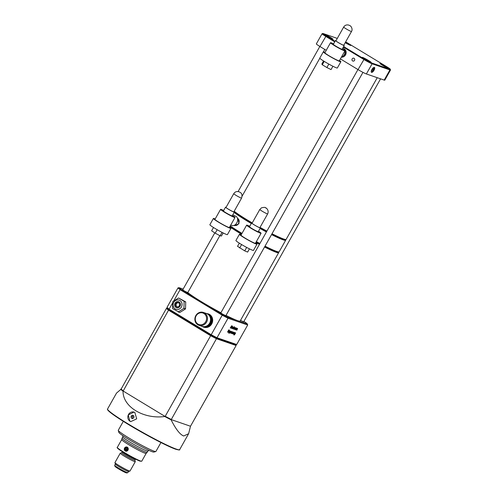 <?xml version="1.0" encoding="UTF-8"?>
<svg xmlns="http://www.w3.org/2000/svg" width="498" height="498" viewBox="0 0 498 498"><rect width="100%" height="100%" fill="white"/><g stroke="black" fill="none" stroke-linecap="round" stroke-linejoin="round"><path stroke-width="0.75" d="M230.02 226.335A30.515 2.334 29.4 0 0 240.659 233.195A30.515 2.334 29.4 0 0 241.742 233.842M229.783 226.758A30.944 2.372 29.4 0 0 240.285 233.512A30.944 2.372 29.4 0 0 241.511 234.253M230.051 226.279A30.583 2.341 29.4 0 0 240.665 233.12A30.583 2.341 29.4 0 0 241.773 233.786M233.979 211.613A30.583 2.341 29.4 0 0 247.643 220.745A30.583 2.341 29.4 0 0 251.534 223.067M234.016 211.538A30.515 2.334 29.4 0 0 247.705 220.689A30.515 2.334 29.4 0 0 251.571 222.998M234.191 211.239A30.944 2.372 29.4 0 0 247.755 220.259A30.944 2.372 29.4 0 0 252.231 222.923M128.048 450.136L125.577 451.126A2.16 1.986 109 0 1 126.243 446.949A2.16 1.986 109 0 1 126.984 447.042L128.048 450.136M155.793 451.543L153.838 452.078A20.15 1.544 -150.6 0 1 152.313 451.761A20.15 1.544 -150.6 0 1 132.873 441.875A20.15 1.544 -150.6 0 1 118.835 432.357L118.281 430.409A21.588 1.656 29.4 0 0 133.327 440.612A21.588 1.656 29.4 0 0 154.156 451.2A21.588 1.656 29.4 0 0 155.793 451.543A21.588 1.656 29.4 0 0 155.911 451.462L160.941 442.535M206.819 313.628A7.016 6.462 109 0 1 211.706 323.943A7.016 6.462 109 0 1 202.406 326.47M203.968 326.669A6.474 5.964 -71 0 0 204.255 326.775A6.474 5.964 -71 0 0 211.476 323.75A6.474 5.964 -71 0 0 208.469 314.524A6.474 5.964 -71 0 0 208.176 314.431M205.008 326.663A6.474 5.964 -71 0 0 205.537 327.049M371.9 69.515A2.876 1.102 121.2 0 0 371.471 72.341A2.876 1.102 121.2 0 0 374.029 70.243A2.876 1.102 121.2 0 0 374.459 67.417A2.876 1.102 121.2 0 0 371.9 69.515M371.346 72.222A2.876 1.102 121.2 0 0 373.743 70.069A2.876 1.102 121.2 0 0 374.297 67.361M134.846 412.475L136.695 418.862L130.744 421.619L129.91 421.227L128.285 414.921L134.018 412.089L134.846 412.475M134.087 412.114A5.036 4.638 -71 0 0 128.291 414.965A5.036 4.638 -71 0 0 130.046 421.277A5.036 4.638 -71 0 0 130.806 421.638M341.373 57.17A4.494 4.133 -71 0 0 345.537 54.892A4.494 4.133 -71 0 0 343.875 48.667M341.877 56.84A4.277 3.94 -71 0 0 342.257 57.164M342.145 56.722A4.003 3.685 -71 0 0 342.636 57.102M342.512 56.523A4.003 3.685 -71 0 0 342.96 57.015M352.167 58.907A1.513 1.388 -71 0 0 352.864 61.061A1.513 1.388 -71 0 0 354.551 60.351A1.513 1.388 -71 0 0 353.848 58.204A1.513 1.388 -71 0 0 352.167 58.907M385.564 66.377L381.991 64.597L385.564 66.377M382.601 65.356A5.148 0.392 29.4 0 0 388.982 68.537A5.148 0.392 29.4 0 0 386.404 66.664A5.148 0.392 29.4 0 0 380.018 63.483A5.148 0.392 29.4 0 0 382.601 65.356M388.403 68.413A5.148 0.392 29.4 0 0 386.996 67.454M345.295 42.517L348.924 44.334L345.488 42.168M345.201 42.679A5.148 0.392 29.4 0 0 350.897 45.449A5.148 0.392 29.4 0 0 348.32 43.575A5.148 0.392 29.4 0 0 345.581 42.013M350.318 45.324A5.148 0.392 29.4 0 0 348.905 44.366M329.664 37.163L326.09 35.383L329.664 37.163M326.7 36.142A5.148 0.392 29.4 0 0 333.081 39.323A5.148 0.392 29.4 0 0 330.504 37.45A5.148 0.392 29.4 0 0 324.117 34.269A5.148 0.392 29.4 0 0 326.7 36.142M332.502 39.199A5.148 0.392 29.4 0 0 331.089 38.234M367.748 60.252L364.175 58.471L367.748 60.252M364.785 59.231A5.148 0.392 29.4 0 0 371.166 62.412A5.148 0.392 29.4 0 0 368.588 60.538A5.148 0.392 29.4 0 0 362.202 57.357A5.148 0.392 29.4 0 0 364.785 59.231M370.587 62.287A5.148 0.392 29.4 0 0 369.18 61.322M115.368 464.036A7.557 0.579 29.4 0 0 115.368 464.086A7.557 0.579 29.4 0 0 120.634 467.659A7.557 0.579 29.4 0 0 127.924 471.363A7.557 0.579 29.4 0 0 128.496 471.482L129.959 471.077A8.634 0.66 29.4 0 0 130.003 471.046L135.288 461.671A8.634 0.66 29.4 0 0 135.294 461.615L134.89 460.183M121.724 452.763L120.286 453.161A8.634 0.66 29.4 0 0 120.242 453.192L114.957 462.567A8.634 0.66 29.4 0 0 114.957 462.623A8.634 0.66 29.4 0 0 120.97 466.707A8.634 0.66 29.4 0 0 129.306 470.946A8.634 0.66 29.4 0 0 129.959 471.077M120.242 453.192A8.634 0.66 29.4 0 0 125.975 457.164A8.634 0.66 29.4 0 0 134.584 461.565A8.634 0.66 29.4 0 0 135.288 461.671M121.749 452.757A7.557 0.579 29.4 0 0 121.711 452.782A7.557 0.579 29.4 0 0 126.722 456.261A7.557 0.579 29.4 0 0 134.261 460.108A7.557 0.579 29.4 0 0 134.877 460.202L135.406 459.262A7.557 0.579 -150.6 0 1 134.79 459.175A7.557 0.579 -150.6 0 1 127.251 455.321A7.557 0.579 -150.6 0 1 122.24 451.848L122.321 451.661M117.298 447.416A14.031 1.077 29.4 0 0 126.617 453.871A14.031 1.077 29.4 0 0 140.61 461.024A14.031 1.077 29.4 0 0 141.756 461.192L140.212 461.192C136.57 460.052 122.875 452.427 118.798 449.283C117.279 448.057 116.781 447.434 117.298 447.416L121.699 439.61A14.031 1.077 29.4 0 0 121.693 439.622A14.031 1.077 29.4 0 0 131.142 446.133A14.031 1.077 29.4 0 0 145.011 453.211A14.031 1.077 29.4 0 0 146.144 453.398A14.031 1.077 29.4 0 0 146.157 453.379M121.693 439.622L122.041 438.277A14.392 1.102 29.4 0 0 122.041 438.277A14.392 1.102 29.4 0 0 131.727 444.957A14.392 1.102 29.4 0 0 145.958 452.215A14.392 1.102 29.4 0 0 147.115 452.408A14.392 1.102 29.4 0 0 147.128 452.389L147.869 451.076M122.769 435.613L122.788 436.976A14.392 1.102 29.4 0 0 132.624 443.706A14.392 1.102 29.4 0 0 146.705 450.883A14.392 1.102 29.4 0 0 147.844 451.095L149.014 450.404M172.495 303.164L169.102 309.183L169.196 309.856L168.536 310.186L123.043 391.235C122.794 406.791 143.598 419.403 164.72 416.502A41.378 3.169 29.4 0 0 171.1 419.833C175.813 429.195 180.008 434.58 183.7 435.987L188.618 433.727L190.497 426.238L236.133 345.512L235.884 344.709L236.699 344.51L247.687 325.007L228.003 318.234L217.01 337.744L236.699 344.51M187.79 292.556A30.944 2.372 29.4 0 0 201.752 301.9A30.944 2.372 29.4 0 0 220.9 312.75M214.794 232.902L182.729 289.811L184.173 290.863L187.74 292.637L219.855 235.647M357.944 69.539L220.813 312.9L222.257 313.952L225.831 315.726L362.955 72.366M240.528 320.345L243.647 321.857L380.578 78.84M255.885 242.458A30.944 2.372 29.4 0 0 259.433 244.362M264.55 247.008A30.944 2.372 29.4 0 0 278.681 252.635A30.944 2.372 29.4 0 0 278.693 252.43L278.587 252.056M226.017 315.396A30.944 2.372 29.4 0 0 237.627 320.65A30.944 2.372 29.4 0 0 240.148 321.023L278.681 252.635M260.043 227.387A30.944 2.372 29.4 0 0 266.903 231.109M272.02 233.755A30.944 2.372 29.4 0 0 285.983 239.494A30.944 2.372 29.4 0 0 286.151 239.382L377.254 77.694M231.172 333.324L231.358 332.421L232.174 331.705L232.031 332.695L231.421 332.483L231.333 333.162L231.8 333.025L231.197 333.343M232.174 331.705L232.155 332.048M229.472 330.778L228.812 332.49L229.348 330.971L228.215 332.291L229.117 330.691L229.036 331.008L229.497 330.79M229.348 331.344L229.198 330.877M231.707 328.406L231.894 327.503L232.703 326.788L232.56 327.777L231.956 327.572L231.869 328.244L232.336 328.114L231.732 328.425M232.703 326.788L232.691 327.13M228.072 332.241L227.542 332.06L228.775 329.869L229.304 330.05L228.738 330.124L228.358 330.797L228.8 330.946L228.227 331.021L227.754 331.861L228.072 332.241L227.567 332.023M236.357 329.987L237.179 328.363L237.098 328.68L237.558 328.462L236.874 330.168L237.409 328.643L236.282 329.944M237.409 329.016L237.266 328.549M235.654 329.763L235.822 328.842L236.986 328.294L236.083 329.894L236.158 329.589L235.672 329.782M236.643 328.145L236.631 328.524M231.327 326.377L230.263 327.896L231.632 325.748L231.004 327.678L232.41 326.022L231.302 328.25L232.012 326.613L230.773 328.07L231.253 326.327M234.321 334.376L234.477 333.479L235.629 332.932L234.614 334.681L234.035 335.03L233.973 334.401L234.141 334.83L234.819 334.195L234.346 334.395M235.293 332.782L235.274 333.112M233.96 334.98L233.973 334.401M234.054 334.432L234.141 334.83M234.521 332.515L233.855 334.226L234.396 332.708L233.263 334.021L234.16 332.421L234.085 332.739L234.546 332.527M234.39 333.081L234.427 332.508M233.058 333.953L233.96 332.353L232.983 333.909M235.89 327.883L235.199 329.589L235.766 328.076L234.651 329.402L235.299 327.914L234.191 329.24L235.087 327.647L235.423 328.188L235.915 327.896M235.423 327.728L235.336 328.132M233.593 329.054L233.78 328.151L234.589 327.441L234.446 328.425L233.842 328.219L233.755 328.892L234.216 328.761L233.618 329.072M234.589 327.441L234.577 327.784M233.164 328.892L234.427 326.644L233.089 328.842M232.51 328.68L233.195 326.993L232.691 328.524L233.799 327.198L232.541 328.705M232.585 328.095L232.691 328.524M229.273 332.639L229.429 331.743L230.58 331.195L229.566 332.944L228.987 333.293L228.924 332.664L229.092 333.094L229.771 332.459L229.298 332.658M230.244 331.046L230.232 331.407M228.912 333.243L228.924 332.664M229.012 332.695L229.092 333.094M229.945 332.882L230.842 331.282L229.871 332.838M231.408 331.444L230.742 333.156L231.277 331.637L230.144 332.95L231.047 331.351L230.966 331.668L231.433 331.456M231.277 332.01L231.134 331.544M232.006 333.61L232.193 332.708L233.008 331.992L232.865 332.981L232.255 332.776L232.174 333.448L232.634 333.311L232.037 333.629M233.008 331.992L232.996 332.334M232.666 333.816L233.749 332.247L232.591 333.772M183.133 289.089L178.994 287.663A40.662 3.113 29.4 0 0 180.917 289.27L222.587 314.531A40.662 3.113 29.4 0 0 227.885 317.301L247.375 324.005A40.662 3.113 29.4 0 0 245.452 322.399L243.877 321.44M107.568 408.983A41.378 3.169 29.4 0 0 135.026 428.025A41.378 3.169 29.4 0 0 176.304 449.115A41.378 3.169 29.4 0 0 179.666 449.613C180.089 450.173 178.832 450.061 175.9 449.283C167.042 446.426 137.629 430.646 120.728 419.696C104.375 409.138 107.842 409.207 107.568 408.983L116.52 393.096L121.039 389.224L166.425 308.418L167.241 308.218L166.986 307.415L177.979 287.912L178.994 287.663M227.885 317.301L228.003 318.234A41.378 3.169 -150.6 0 1 222.176 315.19L180.089 289.68L173.902 300.668M164.72 416.502L165.218 416.278L222.587 314.531M166.986 307.415A41.378 3.169 29.4 0 0 169.102 309.183L211.183 334.693A41.378 3.169 29.4 0 0 217.01 337.744L216.35 337.993L216.449 338.74L171.1 419.833M180.917 289.27L180.089 289.68A41.378 3.169 -150.6 0 1 177.979 287.912M167.241 308.218A40.805 3.125 29.4 0 0 169.196 309.856L210.947 335.166A40.805 3.125 29.4 0 0 216.35 337.993L235.884 344.709M166.425 308.418A41.378 3.169 29.4 0 0 168.536 310.186L210.623 335.696A41.378 3.169 29.4 0 0 216.449 338.74L236.133 345.512M165.218 416.278A41.378 3.169 29.4 0 0 171.044 419.322M121.02 388.994A41.378 3.169 29.4 0 0 123.131 390.762M121.039 389.224A41.166 3.15 29.4 0 0 123.292 391.111L164.844 416.303A41.166 3.15 29.4 0 0 171.063 419.553L190.497 426.238M120.734 389.299A41.378 3.169 29.4 0 0 123.043 391.235M123.317 421.339L118.287 430.266A21.588 1.656 29.4 0 0 118.281 430.409M340.395 58.901L358.037 69.596A7.196 0.554 29.4 0 0 366.379 73.959L384.195 80.085A7.196 0.554 29.4 0 0 384.786 80.172L390.507 70.013A7.196 0.554 -150.6 0 1 389.922 69.925L372.106 63.8A7.196 0.554 -150.6 0 1 363.764 59.436L343.352 47.061M334.731 41.838L325.673 36.348A7.196 0.554 -150.6 0 1 322.063 33.733L316.342 43.886A7.196 0.554 29.4 0 0 319.953 46.507L326.234 50.317M343.639 46.557L364.225 59.038A6.655 0.51 29.4 0 0 371.944 63.072L389.76 69.197A6.655 0.51 29.4 0 0 390.301 69.234L390.507 69.963A7.196 0.554 -150.6 0 1 390.507 70.013M322.063 33.733A7.196 0.554 -150.6 0 1 322.106 33.702L322.835 33.503A6.655 0.51 29.4 0 0 326.14 35.949L335.017 41.328M390.301 69.234A6.655 0.51 29.4 0 0 386.958 66.857L348.874 43.768A6.655 0.51 29.4 0 0 345.637 41.907M337.283 38.402L323.339 33.609A6.655 0.51 29.4 0 0 322.835 33.503M364.019 58.752L364.175 58.471A5.148 0.392 29.4 0 0 362.606 57.793M326.078 35.408A5.148 0.392 29.4 0 0 324.522 34.704M381.978 64.628A5.148 0.392 29.4 0 0 380.422 63.918M345.388 49.968A4.003 3.685 -71 0 0 344.728 50.074M345.182 49.7A4.003 3.685 -71 0 0 344.56 49.694M344.921 49.408A4.277 3.94 -71 0 0 344.423 49.433M131.13 416.06L131.08 417.791L132.462 418.631L133.887 417.735L133.937 416.004L132.561 415.17L131.13 416.06L132.462 416.521L132.742 418.451M133.607 415.799L132.462 416.521M132.412 418.252L131.08 417.791M373.102 68.282L372.037 69.483L371.62 70.909L372.261 71.127L373.326 69.925L373.743 68.506L373.102 68.282M372.23 69.266L373.326 69.925M371.664 70.766L372.261 71.127M209.646 315.097A6.474 5.964 -71 0 0 208.992 315.072M247.375 324.005L247.687 325.007M234.44 334.575L233.867 334.924M234.645 334.09L234.203 334.301M235.124 332.676L235.218 333.075M235.1 333.691L235.187 332.975L234.49 334.208L235.1 333.691M234.222 332.975L234.222 332.602L234.222 332.975M235.255 327.622L235.249 328.082M235.716 327.784L235.517 328.624M235.99 329.489L235.535 329.695M236.475 328.039L236.562 328.462M236.45 329.072L236.531 328.344L235.903 328.873L235.822 329.601L236.45 329.072M237.235 328.917L237.241 328.537L237.235 328.917M229.005 330.174L228.675 330.056M228.501 331.07L228.165 330.952M234.048 328.655L233.487 328.991M234.421 327.335L234.446 328.425M234.278 328.325L233.78 328.151M233.886 327.977L234.477 328.201L234.483 327.634L234.303 328.101L234.054 327.622M234.128 327.672L233.96 328.026M234.477 328.201L234.222 327.728M232.522 328.425L232.491 328.039L232.647 328.499M232.161 328.008L231.601 328.344M232.535 326.688L232.56 327.777M232.392 327.678L231.894 327.503M232 327.329L232.591 327.553L232.597 326.987L232.417 327.454L232.168 326.974M232.249 327.024L232.074 327.379M232.591 327.553L232.336 327.08M229.385 330.772L229.173 331.238L229.18 330.865M229.397 332.838L228.819 333.187M229.597 332.353L229.155 332.564M230.076 330.94L230.169 331.338M229.995 331.151L229.441 332.477L230.051 331.954L229.995 331.151M231.315 331.438L231.109 331.905L231.109 331.531M231.626 332.925L231.066 333.255M232 331.606L232.031 332.695M231.856 332.589L231.358 332.421M231.464 332.247L232.056 332.471L232.062 331.905L231.887 332.365L231.632 331.892M231.713 331.936L231.539 332.291M232.056 332.471L231.807 331.992M232.466 333.212L231.9 333.542M232.834 331.892L232.865 332.981M232.691 332.882L232.193 332.708M232.298 332.533L232.89 332.757L232.902 332.191L232.722 332.652L232.466 332.178M232.547 332.222L232.373 332.583M232.89 332.757L232.641 332.278M260.317 227.991A30.515 2.334 29.4 0 0 266.71 231.452M271.827 234.097A30.515 2.334 29.4 0 0 285.398 239.656L285.983 239.494M260.28 228.059A30.583 2.341 29.4 0 0 266.667 231.52M271.79 234.166A30.583 2.341 29.4 0 0 285.591 239.644A30.583 2.341 29.4 0 0 285.609 239.6M256.146 241.997A30.583 2.341 29.4 0 0 259.695 243.896M264.812 246.541A30.583 2.341 29.4 0 0 278.45 252.131A30.583 2.341 29.4 0 0 278.612 252.019L278.625 252.007M256.115 242.053A30.515 2.334 29.4 0 0 259.663 243.952M264.78 246.597A30.515 2.334 29.4 0 0 278.351 252.162A30.515 2.334 29.4 0 0 278.394 252.144M127.289 448.935A0.542 0.498 -71 0 0 126.978 449.812M126.143 447.198A1.874 1.724 -71 0 0 124.432 449.177A1.874 1.724 -71 0 0 126.206 450.902A1.874 1.724 -71 0 0 127.911 448.922A1.874 1.724 -71 0 0 126.143 447.198M126.984 447.042L126.984 447.042A2.16 1.986 109 0 1 126.311 451.219A2.16 1.986 109 0 1 125.577 451.126L125.577 451.126M127.233 447.907L127.581 449.408L126.523 450.547L125.116 450.186L124.761 448.686L125.82 447.546L127.233 447.907L126 447.901L125.166 448.798L125.44 449.987L126.554 450.267L127.388 449.37L127.115 448.181M127.139 448.287L126.255 449.177L124.761 448.686M126.255 449.177L126.511 450.254M127.09 448.275L125.82 447.546M125.44 449.987L125.116 450.186M234.209 225.339L234.701 225.65L238.947 223.733L238 218.46L237.446 218.292M233.923 211.706A30.583 2.341 29.4 0 0 247.587 220.838A30.583 2.341 29.4 0 0 251.478 223.16M260.23 228.152A30.583 2.341 29.4 0 0 266.617 231.614M271.734 234.259A30.583 2.341 29.4 0 0 285.553 239.687M285.578 239.656L285.684 240.024A30.944 2.372 -150.6 0 1 285.671 240.229A30.944 2.372 -150.6 0 1 271.541 234.595M266.424 231.95A30.944 2.372 -150.6 0 1 260.037 228.489M251.291 223.496A30.944 2.372 -150.6 0 1 247.282 221.106A30.944 2.372 -150.6 0 1 234.141 212.422M265.023 246.161A30.944 2.372 29.4 0 0 278.986 251.907L278.5 252.038A30.583 2.341 -150.6 0 1 264.868 246.448M259.751 243.802A30.583 2.341 -150.6 0 1 256.202 241.904M241.823 233.693A30.583 2.341 -150.6 0 1 240.721 233.027A30.583 2.341 -150.6 0 1 230.101 226.185M230.257 225.911A30.944 2.372 29.4 0 0 240.764 232.666A30.944 2.372 29.4 0 0 241.984 233.406M256.364 241.611A30.944 2.372 29.4 0 0 259.912 243.516M278.986 251.907A30.944 2.372 29.4 0 0 279.16 251.789L285.671 240.229M344.996 51.008A3.598 3.312 109 0 1 343.296 55.95M342.91 47.845A5.036 4.638 109 0 1 344.373 54.599A5.036 4.638 109 0 1 341.479 56.984M333.579 43.88A8.273 0.635 29.4 0 0 331.182 42.828A8.273 0.635 29.4 0 0 330.51 42.728A8.273 0.635 29.4 0 0 336.001 46.538A8.273 0.635 29.4 0 0 344.261 50.759A8.273 0.635 29.4 0 0 344.933 50.858A8.273 0.635 29.4 0 0 342.674 49.034L342.313 48.91M343.39 45.194A4.501 0.342 29.4 0 0 343.751 45.25L351.501 31.499A4.501 0.342 -150.6 0 1 351.14 31.442A4.501 0.342 -150.6 0 1 346.652 29.152A4.501 0.342 -150.6 0 1 343.664 27.079L335.913 40.836A4.501 0.342 29.4 0 0 338.901 42.903A4.501 0.342 29.4 0 0 343.39 45.194M325.088 52.346A10.078 0.772 29.4 0 0 324.13 51.973A10.078 0.772 29.4 0 0 323.308 51.848A10.078 0.772 29.4 0 0 329.993 56.486A10.078 0.772 29.4 0 0 340.041 61.621A10.078 0.772 29.4 0 0 340.862 61.74A10.078 0.772 29.4 0 0 339.512 60.476M323.308 51.848L319.784 58.098A10.078 0.772 29.4 0 0 326.47 62.736A10.078 0.772 29.4 0 0 336.524 67.871A10.078 0.772 29.4 0 0 337.339 67.989L340.862 61.74M336.001 40.68A5.036 0.386 29.4 0 0 335.857 40.631A5.036 0.386 29.4 0 0 335.447 40.568A5.036 0.386 29.4 0 0 338.789 42.884A5.036 0.386 29.4 0 0 343.813 45.455A5.036 0.386 29.4 0 0 344.224 45.517A5.036 0.386 29.4 0 0 343.838 45.1M335.447 40.568L333.33 44.322A5.036 0.386 29.4 0 0 336.673 46.638A5.036 0.386 29.4 0 0 341.703 49.202A5.036 0.386 29.4 0 0 342.107 49.265L344.224 45.517M330.51 42.728L324.877 52.732A8.273 0.635 29.4 0 0 330.367 56.542A8.273 0.635 29.4 0 0 338.621 60.756A8.273 0.635 29.4 0 0 339.294 60.856L344.933 50.858M323.563 60.98L321.857 64.012L322.293 64.765L326.887 67.547L331.046 69.583L332.919 66.253M324.198 61.372L322.293 64.765M328.836 64.086L326.887 67.547M252.063 223.235A4.501 0.342 29.4 0 0 252.05 223.247A4.501 0.342 29.4 0 0 255.711 225.706A4.501 0.342 29.4 0 0 259.875 227.673A4.501 0.342 29.4 0 0 259.888 227.661A4.501 0.342 29.4 0 0 259.888 227.648L267.638 213.91A4.501 0.342 -150.6 0 1 267.625 213.922A4.501 0.342 -150.6 0 1 263.461 211.955A4.501 0.342 -150.6 0 1 259.8 209.496A4.501 0.342 -150.6 0 1 259.807 209.484M241.225 234.763A10.078 0.772 29.4 0 0 239.463 234.234A10.078 0.772 29.4 0 0 239.438 234.259A10.078 0.772 29.4 0 0 247.637 239.768A10.078 0.772 29.4 0 0 256.968 244.182A10.078 0.772 29.4 0 0 256.993 244.157A10.078 0.772 29.4 0 0 255.642 242.887M235.946 240.49A10.078 0.772 29.4 0 0 235.915 240.515A10.078 0.772 29.4 0 0 244.12 246.018A10.078 0.772 29.4 0 0 253.445 250.432A10.078 0.772 29.4 0 0 253.47 250.407A10.078 0.772 29.4 0 0 253.482 250.37M252.131 223.098A5.036 0.386 29.4 0 0 251.59 222.967A5.036 0.386 29.4 0 0 255.679 225.737A5.036 0.386 29.4 0 0 260.342 227.941A5.036 0.386 29.4 0 0 260.354 227.928A5.036 0.386 29.4 0 0 259.968 227.511M249.479 226.721A5.036 0.386 29.4 0 0 249.467 226.733A5.036 0.386 29.4 0 0 253.563 229.485A5.036 0.386 29.4 0 0 258.232 231.695A5.036 0.386 29.4 0 0 258.244 231.682A5.036 0.386 29.4 0 0 258.244 231.663M249.71 226.297A8.273 0.635 29.4 0 0 246.666 225.121A8.273 0.635 29.4 0 0 246.641 225.146A8.273 0.635 29.4 0 0 253.376 229.665A8.273 0.635 29.4 0 0 261.039 233.288A8.273 0.635 29.4 0 0 261.064 233.269A8.273 0.635 29.4 0 0 258.487 231.24M241.026 235.124A8.273 0.635 29.4 0 0 241.007 235.143A8.273 0.635 29.4 0 0 247.743 239.669A8.273 0.635 29.4 0 0 255.406 243.292A8.273 0.635 29.4 0 0 255.43 243.273A8.273 0.635 29.4 0 0 255.437 243.242M251.59 222.967A5.036 0.386 29.4 0 0 251.577 222.98L249.467 226.733M239.32 243.155L237.527 246.342L244.717 250.868L247.637 252.081L249.448 248.863M241.605 244.562L239.669 247.998M246.659 247.419L244.717 250.868M237.54 218.641L237.851 218.784A3.598 2.639 114.6 0 1 238.567 223.515A3.598 2.639 114.6 0 1 234.851 225.326L234.539 225.183M232.765 214.868L235.784 216.25A5.036 3.698 114.6 0 1 236.787 222.88A5.036 3.698 114.6 0 1 231.582 225.413L230.755 225.028M223.658 210.505A8.273 0.635 29.4 0 0 222.706 210.05A8.273 0.635 29.4 0 0 220.589 209.347A8.273 0.635 29.4 0 0 224.891 212.453A8.273 0.635 29.4 0 0 232.896 216.779A8.273 0.635 29.4 0 0 235.012 217.477A8.273 0.635 29.4 0 0 234.253 216.692L232.255 215.777M232.684 211.488A4.501 0.342 29.4 0 0 233.836 211.868L241.58 198.117A4.501 0.342 -150.6 0 1 240.434 197.737A4.501 0.342 -150.6 0 1 236.083 195.384A4.501 0.342 -150.6 0 1 233.743 193.703L225.999 207.454A4.501 0.342 29.4 0 0 228.333 209.141A4.501 0.342 29.4 0 0 232.684 211.488M215.173 218.971A10.078 0.772 29.4 0 0 213.387 218.466A10.078 0.772 29.4 0 0 218.622 222.245A10.078 0.772 29.4 0 0 228.37 227.511A10.078 0.772 29.4 0 0 230.941 228.358A10.078 0.772 29.4 0 0 229.59 227.094M213.387 218.466L209.863 224.723A10.078 0.772 29.4 0 0 215.099 228.495A10.078 0.772 29.4 0 0 224.847 233.761A10.078 0.772 29.4 0 0 227.418 234.614L230.941 228.358M226.08 207.305A5.036 0.386 29.4 0 0 225.526 207.187A5.036 0.386 29.4 0 0 228.146 209.079A5.036 0.386 29.4 0 0 233.014 211.712A5.036 0.386 29.4 0 0 234.303 212.136A5.036 0.386 29.4 0 0 233.917 211.718M225.526 207.187L223.415 210.94A5.036 0.386 29.4 0 0 226.03 212.827A5.036 0.386 29.4 0 0 230.904 215.46A5.036 0.386 29.4 0 0 232.193 215.883L234.303 212.136M220.589 209.347L214.955 219.35A8.273 0.635 29.4 0 0 219.257 222.45A8.273 0.635 29.4 0 0 227.262 226.777A8.273 0.635 29.4 0 0 229.373 227.48L235.012 217.477M213.493 227.505L211.625 230.811L215.211 233.17L220.11 235.784L221.429 236.027L223.16 232.952M217.159 229.709L215.211 233.17M222.033 232.379L220.11 235.784M175.669 304.066A2.16 1.986 -71 0 0 179.012 306.089L179.815 306.581A3.169 2.913 -71 0 1 174.86 303.575L175.869 304.135A2.16 1.986 -71 0 1 176.292 303.382L176.093 303.313A2.16 1.986 -71 0 1 179.436 305.342L180.239 305.828A3.169 2.913 -71 0 0 175.284 302.828L176.093 303.313M178.514 302.772A2.16 1.986 -71 0 0 177.12 306.818M179.012 306.089L179.212 306.158A2.16 1.986 -71 0 0 179.616 305.455M175.059 303.643L175.869 304.135M179.212 306.158L179.778 306.5M175.115 303.226A3.081 2.839 -71 0 0 176.547 307.621A3.081 2.839 -71 0 0 179.99 306.177A3.081 2.839 -71 0 0 178.552 301.788A3.081 2.839 -71 0 0 175.115 303.226M173.715 302.379A4.856 4.47 109 0 1 179.927 300.481A4.856 4.47 109 0 1 181.39 307.029A4.856 4.47 109 0 1 175.172 308.922A4.856 4.47 109 0 1 173.715 302.379M183.93 308.268A7.016 6.462 109 0 1 183.893 308.337A7.016 6.462 109 0 1 183.849 308.405L178.222 311.935L179.815 312.483A7.016 6.462 109 0 1 179.666 312.489L172.638 308.648A7.016 6.462 109 0 1 172.569 308.505L172.769 301.688A7.016 6.462 109 0 1 172.806 301.62A7.016 6.462 109 0 1 172.85 301.545L178.477 298.022A7.016 6.462 109 0 1 178.626 298.016L184.061 301.309A7.016 6.462 109 0 1 184.129 301.446L183.93 308.268L185.53 308.816A7.016 6.462 109 0 1 185.449 308.959L179.815 312.483M184.061 301.309L185.654 301.856A7.016 6.462 109 0 1 185.729 302L185.53 308.816M178.626 298.016L185.654 301.856M183.22 300.493L182.386 300.207L183.196 300.537M181.135 299.454L182.903 300.282L181.135 299.454M185.449 308.959L183.849 308.405M185.729 302L184.129 301.446M204.217 323.495A6.082 5.596 -71 0 0 205.512 315.016A6.082 5.596 -71 0 0 197.625 314.064A6.082 5.596 -71 0 0 196.337 322.542A6.082 5.596 -71 0 0 204.217 323.495M197.501 313.597A6.804 6.262 109 0 1 203.402 312.439A6.804 6.262 109 0 1 207.454 317.637A6.804 6.262 109 0 1 204.877 324.142A6.804 6.262 109 0 1 198.976 325.3A6.804 6.262 109 0 1 194.923 320.102A6.804 6.262 109 0 1 197.501 313.597M198.976 325.3L202.032 326.352A6.804 6.262 -71 0 0 207.934 325.194A6.804 6.262 -71 0 0 210.511 318.689A6.804 6.262 -71 0 0 206.458 313.491L203.402 312.439M204.41 326.651A6.474 5.964 -71 0 0 208.687 325.262A6.474 5.964 -71 0 0 208.513 314.717M208.5 325.412L209.272 324.833A4.999 4.607 -71 0 0 209.484 324.665A4.999 4.607 -71 0 0 209.689 324.491C211.133 323.451 211.706 322.057 211.413 320.32A4.999 4.607 -71 0 0 211.364 319.778L210.934 318.066M211.88 317.792A4.856 4.47 -71 0 0 211.395 317.4M209.272 324.833L209.689 324.491M211.413 320.32L211.364 319.778M208.027 326.277A4.856 4.47 -71 0 0 208.955 326.296M209.565 315.614L210.33 315.875L212.104 318.415M210.878 317.873L212.372 320.002L210.193 325.393M205.792 326.588L209.334 326.065M209.565 324.783L210.137 325.375L208.083 325.704M212.366 320.002L211.538 320.027M127.22 472.614A7.557 0.579 29.4 0 0 127.83 472.708L126.417 472.951C122.197 471.102 118.393 468.942 115.013 466.47L114.665 465.288A7.557 0.579 29.4 0 0 119.682 468.761A7.557 0.579 29.4 0 0 127.22 472.614M175.844 449.252A41.023 3.144 -150.6 0 1 135.275 428.554A41.023 3.144 -150.6 0 1 107.68 409.537M140.15 461.167A13.676 1.046 -150.6 0 1 125.975 453.883A13.676 1.046 -150.6 0 1 117.54 447.851M126.299 472.895A6.835 0.523 -150.6 0 1 118.368 468.755A6.835 0.523 -150.6 0 1 115.499 466.346M371.944 63.072L372.106 63.8L366.379 73.959M364.225 59.038L358.037 69.596M389.76 69.197L389.922 69.925L384.195 80.085M326.14 35.949L319.953 46.507M267.638 213.891A4.501 0.342 -150.6 0 1 267.638 213.91C269.437 210.106 265.714 207.529 266.169 208.127C265.291 208.388 266.804 206.552 261.406 207.871L259.8 209.496L252.05 223.247M265.988 208.04L265.671 207.865L265.988 208.04M127.83 472.708L128.528 471.475M146.144 453.398L147.115 452.408M179.666 449.613L188.618 433.727M141.756 461.192L146.151 453.392M319.853 46.451L238.1 191.543M324.783 49.433L323.445 51.804M319.816 58.241L242.14 196.106M122.047 438.259L122.788 436.945M121.711 452.782L122.24 451.848M115.368 464.086L114.957 462.623M114.665 465.288L115.362 464.055M351.501 31.499C353.281 28.753 350.268 25.386 350.231 25.846L348.849 25.118C346.589 24.545 344.865 25.199 343.664 27.079M256.993 244.157L253.47 250.407M260.354 227.928L258.244 231.682M261.064 233.269L255.43 243.273M246.641 225.146L241.007 235.143M239.438 234.259L235.915 240.515M241.58 198.117C242.345 195.471 242.022 193.666 240.615 192.701L239.351 191.911C236.905 191.083 235.031 191.68 233.743 193.703"/></g></svg>
